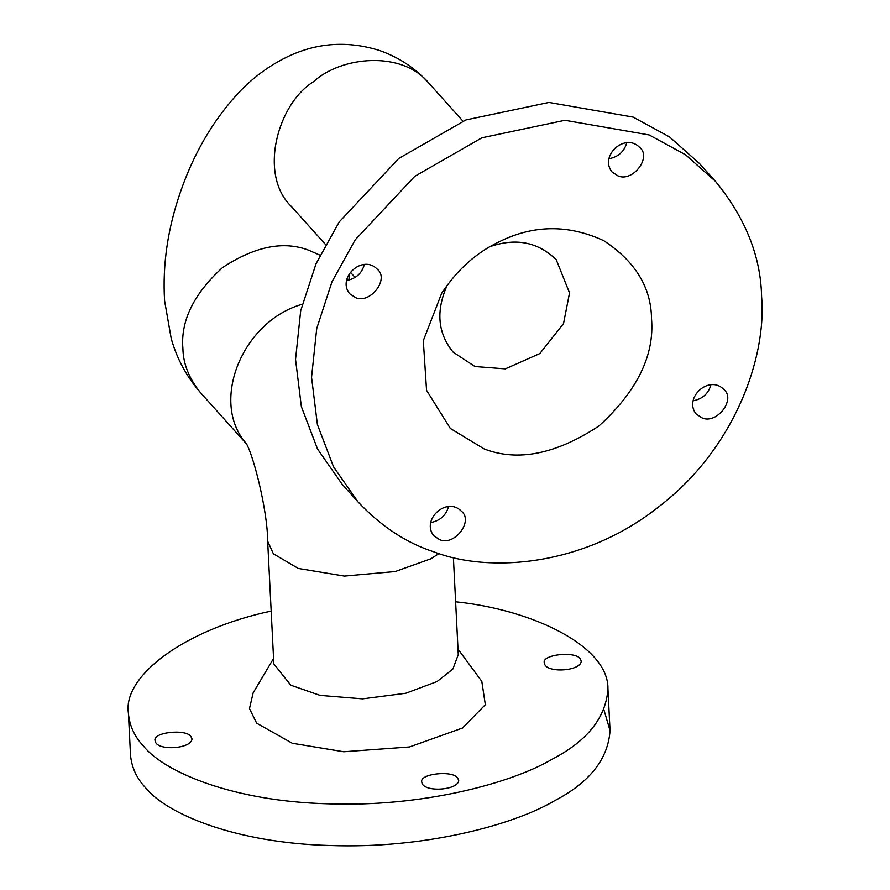 <?xml version="1.0" encoding="UTF-8"?>
<svg xmlns="http://www.w3.org/2000/svg" width="890" height="890" viewBox="0 0 890 890"><rect width="100%" height="100%" fill="white"/><g stroke="black" fill="none" stroke-linecap="round" stroke-linejoin="round"><path stroke-width="1.33" d="M273.575 658.444L253.138 692.876L249.478 708.618L256.643 723.158L292.276 743.25L343.696 751.761L409.456 746.966L462.511 728.031L485.339 704.68L481.801 681.351L458.005 649.144M245.607 442.452C252.805 452.387 267.623 510.348 267.656 541.164L273.842 663.918L290.808 685.2L320.122 695.39L362.564 698.861L405.818 693.254L437.057 681.551L452.865 669.058L458.283 654.617L453.388 557.496M455.624 601.785C533.321 609.806 608.827 646.574 607.937 688.871C606.012 717.34 587.623 740.68 552.757 758.892C511.127 783.634 421.27 807.319 327.865 803.803C234.037 801.367 164.717 772.631 143.279 745.876C134.368 736.33 129.406 725.394 128.394 713.046C122.709 676.522 183.596 629.664 271.183 611.074M457.56 777.838C452.198 770.061 418.767 773.81 421.816 782.221C422.739 792.745 458.439 790.565 458.706 780.363L457.56 777.838M580.08 658.633C574.718 650.868 541.298 654.617 544.346 663.017C545.27 673.552 580.97 671.372 581.226 661.159L580.08 658.633M190.849 736.375C185.487 728.61 152.068 732.359 155.105 740.758C156.028 751.294 191.728 749.113 191.995 738.9L190.849 736.375M603.965 709.975L610.039 730.568C608.115 759.037 589.725 782.366 554.859 800.577C513.23 825.33 423.373 849.004 329.968 845.5C236.139 843.064 166.819 814.317 145.382 787.572C136.47 778.027 131.509 767.08 130.496 754.742L128.394 713.046M358.036 501.938L342.016 484.082L317.53 449.005L301.365 406.63L295.536 359.404L300.709 310.666L315.983 263.885L339.224 221.933L398.776 158.442L465.893 119.95L548.93 102.439L633.157 117.102L669.525 136.915L699.362 163.393L715.382 181.237C745.408 217.872 760.817 256.353 761.606 296.67C766.869 357.702 734.217 449.417 658.622 506.877C584.296 566.062 489.5 573.527 433.73 551.8C406.307 542.933 381.087 526.313 358.036 501.938L333.55 466.861L317.385 424.486L311.556 377.26L316.729 328.51L332.003 281.73L355.243 239.788L414.796 176.298L481.913 137.794L564.95 120.284L649.177 134.946L685.545 154.771L715.382 181.237M710.91 384.791C708.451 393.647 702.499 398.987 693.043 400.823M626.749 142.734C624.302 151.589 618.339 156.929 608.882 158.765M448.516 506.555C446.057 515.421 440.105 520.761 430.649 522.597M364.355 264.508C361.907 273.363 355.955 278.704 346.499 280.539M702.065 417.899L696.236 414.061C683.12 398.097 709.185 374.278 723.726 389.397C736.364 399.154 716.728 424.697 702.065 417.899M617.905 175.842L612.086 172.004C598.97 156.039 625.025 132.221 639.576 147.34C652.214 157.096 632.579 182.639 617.905 175.842M439.671 539.674L433.842 535.836C420.736 519.871 446.791 496.053 461.332 511.172C473.97 520.928 454.345 546.471 439.671 539.674M355.511 297.616L349.692 293.778C336.576 277.814 362.642 253.995 377.182 269.114C389.82 278.87 370.184 304.413 355.511 297.616M484.138 448.905L450.34 428.446L426.555 390.31L423.306 340.625L441.696 293.244C457.048 269.904 476.117 252.793 498.889 241.913C533.366 224.714 568.332 224.313 603.798 240.689C635.249 261.438 651.157 287.425 651.524 318.653C654.64 355.332 637.118 391.111 598.948 425.976C555.939 454.267 517.668 461.921 484.138 448.905M490.112 246.619C515.866 237.663 537.894 242.002 556.206 259.635L569.544 292.932L563.526 323.582L539.841 353.564L505.32 368.872L474.96 366.524L453.132 352.14C437.669 333.16 435.733 310.788 447.314 285.034M267.656 541.164L273.386 553.803L298.306 568.454L344.374 576.075L395.227 571.536L430.871 558.798L439.015 553.547M302.188 304.258C242.113 321.357 209.751 401.891 246.052 443.231M246.296 443.698L200.673 392.857C189.125 378.773 183.195 363.966 182.895 348.468C180.548 320.823 193.753 293.878 222.5 267.612C254.907 246.296 283.732 240.534 308.997 250.335L320 255.196M325.495 244.483L291.775 206.903C257.788 174.863 277.769 103.574 313.603 81.658C340.792 56.426 402.302 49.94 429.214 83.56L462.934 121.14M607.937 688.871L610.039 730.568M346.822 279.226L347.834 280.35M348.869 280.139L349.67 273.33M200.673 392.857C186.655 376.793 176.832 358.659 171.203 338.478L164.594 300.753C162.381 264.608 167.821 227.929 180.904 190.694C193.686 154.07 211.954 122.475 235.705 95.942C251.102 78.765 269.08 65.359 289.628 55.736C318.509 42.542 348.468 40.784 379.518 50.485C399.02 57.327 415.586 68.352 429.214 83.56M350.449 272.296L355.121 277.491"/></g></svg>
